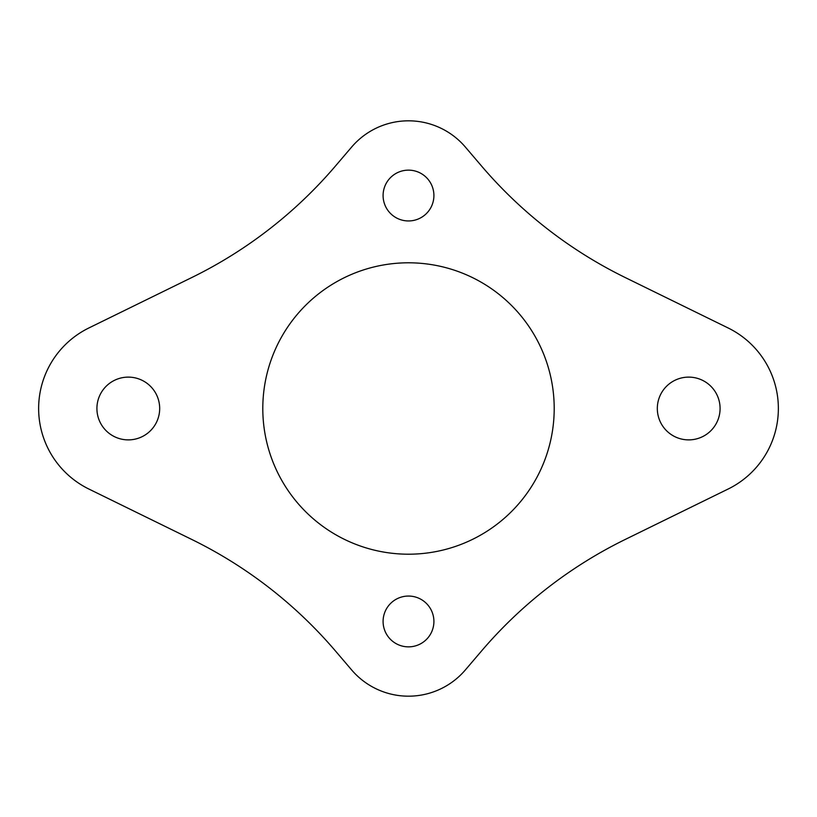 <?xml version="1.0" encoding="UTF-8"?>
<svg xmlns="http://www.w3.org/2000/svg" width="817" height="817" viewBox="0 0 817 817"><rect width="100%" height="100%" fill="white"/><g stroke="black" fill="none" stroke-linecap="round" stroke-linejoin="round"><path stroke-width="1.23" d="M433.909 195.549A25.409 25.409 0 0 1 408.5 220.947A25.409 25.409 0 0 1 383.091 195.549A25.409 25.409 0 0 1 408.5 170.14A25.409 25.409 0 0 1 433.909 195.549M433.909 621.451A25.409 25.409 0 0 1 408.5 646.86A25.409 25.409 0 0 1 383.091 621.451A25.409 25.409 0 0 1 408.5 596.053A25.409 25.409 0 0 1 433.909 621.451M159.683 408.5A31.383 31.383 0 0 0 128.3 377.117A31.383 31.383 0 0 0 96.917 408.5A31.383 31.383 0 0 0 128.3 439.883A31.383 31.383 0 0 0 159.683 408.5M720.083 408.5A31.383 31.383 0 0 1 688.7 439.883A31.383 31.383 0 0 1 657.317 408.5A31.383 31.383 0 0 1 688.7 377.117A31.383 31.383 0 0 1 720.083 408.5M262.798 408.5A145.702 145.702 0 0 0 408.5 554.202A145.702 145.702 0 0 0 554.202 408.5A145.702 145.702 0 0 0 408.5 262.798A145.702 145.702 0 0 0 262.798 408.5M728.161 327.985A89.666 89.666 0 0 1 728.161 489.015L625.291 539.424A448.329 448.329 0 0 0 481.519 651.006L465.343 669.96A74.725 74.725 0 0 1 351.657 669.96L335.481 651.006A448.329 448.329 0 0 0 191.709 539.424L88.839 489.015A89.666 89.666 0 0 1 88.839 327.985L191.709 277.576A448.329 448.329 0 0 0 335.481 165.994L351.657 147.04A74.725 74.725 0 0 1 465.343 147.04L481.519 165.994A448.329 448.329 0 0 0 625.291 277.576L728.161 327.985"/></g></svg>
